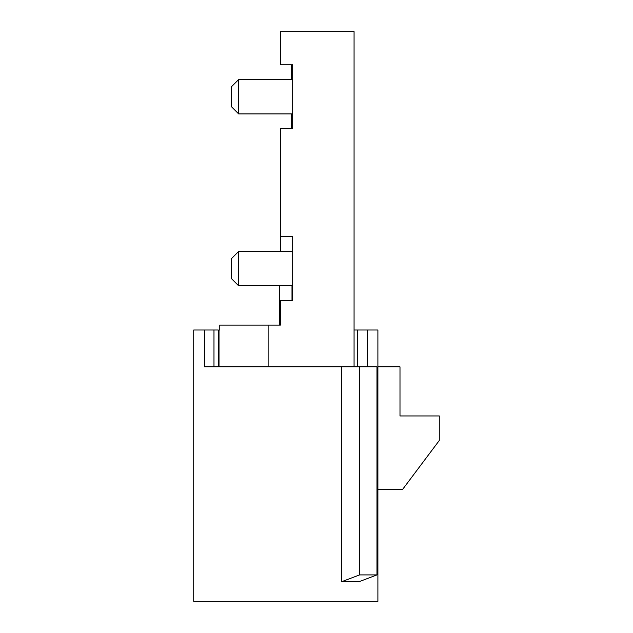 <?xml version="1.0" encoding="UTF-8"?>
<svg xmlns="http://www.w3.org/2000/svg" width="633" height="633" viewBox="0 0 633 633"><rect width="100%" height="100%" fill="white"/><g stroke="black" fill="none" stroke-linecap="round" stroke-linejoin="round"><path stroke-width="0.95" d="M219.01 366.839L219.01 330.007L219.77 330.007L219.77 325.093L280.403 325.093L280.403 300.54L292.683 300.54L292.683 236.695L280.403 236.695L280.403 128.649L292.683 128.649L292.683 64.803L280.403 64.803L280.403 31.65L354.069 31.65L354.069 366.839L376.967 366.839L376.967 574.906L359.022 581.703L341.654 581.703L359.599 574.906L376.967 574.906M218.274 366.839L218.274 330.007L218.274 366.839M377.893 489.618L402.446 489.618L439.278 440.505L439.278 415.952L399.993 415.952L399.993 366.839L377.893 366.839L377.893 601.35L193.722 601.35L193.722 330.007L204.364 330.007L204.364 366.839L354.069 366.839M354.069 330.007L377.893 330.007L377.893 366.839M367.251 330.007L367.251 366.839M204.364 330.007L218.274 330.007M193.722 330.007L193.722 601.35M341.654 366.839L341.654 581.703M291.449 64.803L291.449 79.536M291.449 113.916L291.449 128.649M280.403 236.695L280.403 251.428M238.657 251.428L238.657 285.807L231.29 278.441L231.29 258.794L238.657 251.428L292.683 251.428M238.657 79.536L238.657 113.916L231.29 106.55L231.29 86.903L238.657 79.536L292.683 79.536M359.599 366.839L359.599 574.906M268.123 366.839L268.123 325.093M357.629 330.007L357.629 366.839M213.978 366.839L213.978 330.007M238.657 285.807L292.683 285.807M238.657 113.916L292.683 113.916M279.604 285.807L279.604 325.093L279.604 285.807M292.003 285.807L292.003 300.54"/></g></svg>
